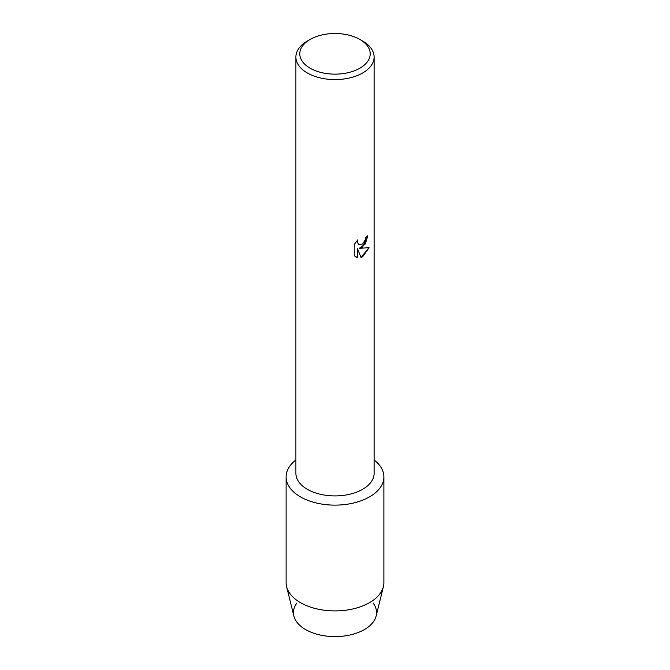 <?xml version="1.0" encoding="UTF-8"?>
<svg xmlns="http://www.w3.org/2000/svg" width="670" height="670" viewBox="0 0 670 670"><rect width="100%" height="100%" fill="white"/><g stroke="black" fill="none" stroke-linecap="round" stroke-linejoin="round"><path stroke-width="1" d="M373.039 602.966A41.548 23.986 180 0 1 364.38 629.574A41.548 23.986 180 0 1 311.55 632.421A41.548 23.986 180 0 1 296.961 602.966M359.891 39.455L362.654 41.046A39.111 22.579 180 0 1 374.111 57.017L374.111 473.338A39.111 22.579 180 0 1 362.654 489.301A39.111 22.579 180 0 1 320.034 494.192A39.111 22.579 180 0 1 295.889 473.338L295.889 57.017A39.111 22.579 180 0 1 307.346 41.046L310.109 39.455A35.2 20.318 180 0 1 359.891 39.455A35.2 20.318 180 0 1 359.891 68.189A35.2 20.318 180 0 1 310.109 68.189A35.2 20.318 180 0 1 310.109 39.455L307.346 41.046M369.564 496.864A48.885 28.224 180 0 1 302.974 498.229A48.885 28.224 180 0 1 295.889 459.972A48.885 28.224 180 0 0 286.115 476.906A48.885 28.224 180 0 0 316.29 502.977A48.885 28.224 180 0 0 369.564 496.864A48.885 28.224 180 0 0 374.111 459.972A48.885 28.224 180 0 1 383.885 476.906A48.885 28.224 180 0 1 369.564 496.864M362.654 247.004L359.304 248.285L369.044 247.724L362.654 256.778L361.004 257.481L357.395 248.394L357.395 257.582L354.254 255.739L354.254 244.399L357.872 239.768L357.386 242.029L358.726 244.709L362.654 243.955L365.209 239.902L365.585 237.548A39.111 22.579 0 0 0 367.78 235.798L362.654 247.004M374.111 57.017A39.111 22.579 180 0 1 362.654 72.98A39.111 22.579 180 0 1 320.034 77.871A39.111 22.579 180 0 1 295.889 57.017M367.746 235.832L365.368 243.939L359.304 248.285M358.726 244.709L357.353 242.004L357.805 239.843M355.72 256.903L357.361 257.565L357.395 248.394M360.988 257.456L368.994 247.733M383.885 476.906L383.885 582.682A48.885 28.224 180 0 1 383.391 586.669L376.13 616.006A41.548 23.986 180 0 1 364.38 629.574A41.548 23.986 180 0 1 321.86 635.369A41.548 23.986 180 0 1 293.87 616.006L286.609 586.669A48.885 28.224 180 0 1 286.115 582.682L286.115 476.906M383.391 586.669A48.885 28.224 180 0 1 369.564 602.631A48.885 28.224 180 0 1 319.54 609.457A48.885 28.224 180 0 1 286.609 586.669"/></g></svg>
